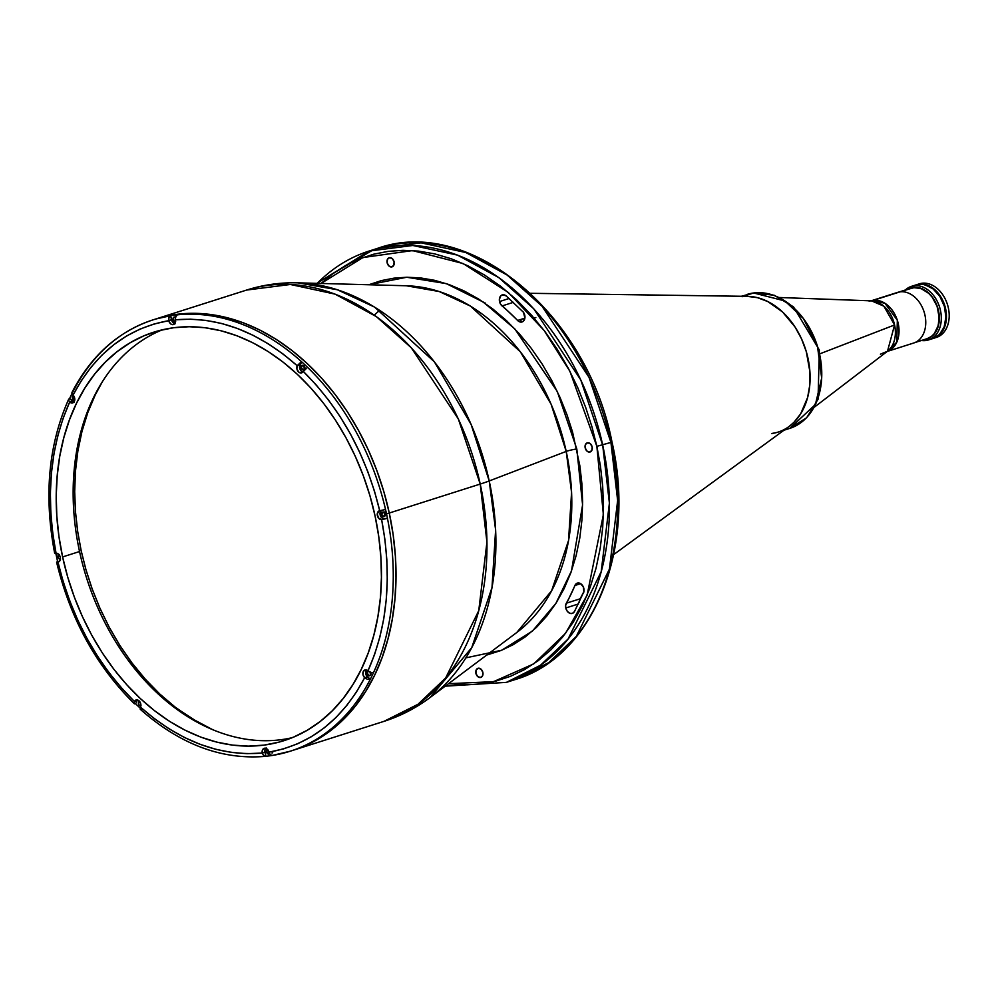 <?xml version="1.0" encoding="UTF-8"?>
<svg xmlns="http://www.w3.org/2000/svg" width="999" height="999" viewBox="0 0 999 999"><rect width="100%" height="100%" fill="white"/><g stroke="black" fill="none" stroke-linecap="round" stroke-linejoin="round"><path stroke-width="1.5" d="M102.198 382.055L95.192 395.042L87.75 412.724L81.943 431.556L77.847 451.211L75.449 471.353L74.688 491.658L75.487 511.813L77.697 531.555L81.156 550.636L85.914 569.555L92.12 588.761L99.85 608.016L109.103 627.01L119.843 645.429L131.98 662.949L145.379 679.258L159.84 694.068L175.175 707.105L191.096 718.206L212.949 729.819M880.419 354.183L887.499 351.236L894.58 324.962L883.853 306.169L871.453 300.849L868.905 300.974M871.215 300.836A28.109 19.068 82.5 0 0 873.301 300.362L885.027 303.334L897.339 320.254L896.777 342.207L887.199 351.461A26.573 19.381 72.3 0 0 897.801 321.84A26.573 19.381 72.3 0 0 873.301 300.362A28.109 19.068 -97.5 0 1 871.215 300.836M886.962 351.536L913.66 343.032A26.573 19.381 -107.7 0 0 924.562 313.499A26.573 19.381 -107.7 0 0 900.012 291.858L873.301 300.362L900.012 291.858A26.573 19.381 -107.7 0 0 897.539 292.407L870.828 300.911M814.472 407.093L887.499 351.236A27.323 19.943 -107.7 0 0 894.58 324.962L820.229 353.671L894.58 324.962A27.323 19.943 -107.7 0 0 871.453 300.849L871.041 300.861M871.078 300.836L873.301 300.362A26.573 19.381 72.3 0 0 871.078 300.836M910.064 288.524L900.374 291.808L913.486 287.637L920.991 288.511L928.783 293.394L932.179 297.19L937.037 306.243L939.072 315.634L938.286 325.424L934.302 333.641L931.355 336.488L927.035 338.698M928.508 339.935L933.091 338.474A28.109 20.517 -107.7 0 0 944.617 307.217A28.109 20.517 -107.7 0 0 918.643 284.315L914.06 285.776A28.109 20.517 72.3 0 1 940.047 308.679A28.109 20.517 72.3 0 1 928.508 339.935A28.109 20.517 72.3 0 1 925.898 340.509L924.699 339.448L925.898 340.509A28.109 20.517 -107.7 0 0 940.471 310.452A28.109 20.517 -107.7 0 0 914.06 285.776L913.448 287.437A26.711 19.493 72.3 0 1 938.523 310.814A26.711 19.493 72.3 0 1 924.774 339.423M908.69 288.923A26.711 19.493 72.3 0 1 913.448 287.437L914.06 285.776A28.109 20.517 -107.7 0 0 905.406 289.972A28.109 20.517 72.3 0 1 911.45 286.351A28.109 20.517 72.3 0 1 914.06 285.776L918.643 284.315A28.109 20.517 -107.7 0 0 916.033 284.89L920.678 284.178L924.849 284.715L932.991 288.823L939.847 296.403L944.367 306.318L945.891 317.058L944.155 326.973L939.435 334.553L932.454 338.661M925.898 340.509A28.109 20.517 72.3 0 1 921.49 340.472A28.109 20.517 -107.7 0 0 925.898 340.509M924.687 339.435L928.383 338.436L933.203 335.164L937.674 327.959L939.322 318.531L937.062 305.856L932.129 296.865L927.072 291.708L923.288 289.298L915.384 287.3L908.041 289.298M933.653 338.286L936.4 337.412A28.109 20.517 -107.7 0 0 947.939 306.156A28.109 20.517 -107.7 0 0 921.952 283.254L919.205 284.128A28.109 20.517 72.3 0 1 945.191 307.043A28.109 20.517 72.3 0 1 933.653 338.286A28.109 20.517 72.3 0 1 933.378 338.374M917.994 284.34A28.109 20.517 -107.7 0 0 917.719 284.465A28.109 20.517 72.3 0 1 921.952 283.254A28.109 20.517 72.3 0 1 948.226 307.317A28.109 20.517 72.3 0 1 934.714 337.849A28.109 20.517 -107.7 0 0 935.014 337.787M921.503 284.203A27.972 20.417 72.3 0 1 945.329 308.891L942.744 301.099L938.623 294.205L931.38 287.425L923.151 284.328L925.099 284.203M916.32 284.802A28.109 20.517 72.3 0 1 916.595 284.715A28.109 20.517 72.3 0 1 919.205 284.128L921.952 283.254A28.109 20.517 -107.7 0 0 919.342 283.841L916.595 284.715M741.333 296.266L753.658 292.969A2.81 1.911 -97.5 0 1 753.908 292.919A2.81 1.911 82.5 0 0 753.658 292.969L743.219 296.291L753.658 292.969A70.292 51.286 -107.7 0 0 747.127 294.418L753.895 292.919L774.163 295.242L793.468 306.843L819.33 350L818.044 399.25L806.68 417.732L789.784 428.371A70.292 51.286 -107.7 0 0 818.606 350.224A70.292 51.286 -107.7 0 0 753.658 292.969L784.927 300.961L803.383 318.519L817.494 346.366L821.678 378.109L815.409 404.47L789.784 428.371L783.99 430.219M741.995 296.691A70.292 51.286 72.3 0 1 806.942 353.946A70.292 51.286 72.3 0 1 778.121 432.08A70.292 51.286 72.3 0 1 771.59 433.541L776.535 432.555M747.09 296.353L757.504 297.677L767.894 301.598L782.554 311.975L794.992 326.923L801.51 338.811L806.318 351.71L809.914 371.865L809.777 385.09L807.604 397.54L800.723 413.736L793.98 422.29L789.048 426.523M936.587 336.838A27.972 20.417 -107.7 0 0 945.516 308.828L945.329 308.891A27.972 20.417 72.3 0 1 937.961 335.876L942.432 330.919L945.166 324.463L946.165 316.908L945.516 308.828A27.972 20.417 -107.7 0 0 919.829 284.203M923.151 284.328L921.078 284.191M610.926 442.432L617.644 500.474L609.44 569.068L576.336 636.388L548.713 662.649L514.66 679.732L510.514 680.981A226.323 165.135 -107.7 0 0 514.66 679.732A226.323 165.135 -107.7 0 0 610.926 442.432A226.323 165.135 -107.7 0 0 377.31 248.439L421.079 242.844L465.796 252.51L507.092 275.012L541.97 306.144L589.023 377.31L610.926 442.432L596.865 446.341L603.371 514.685L587.1 595.204L565.496 633.378L533.778 663.86L493.506 681.668L448.501 683.703L467.02 684.852L481.743 683.816L496.103 681.031L510.427 676.335L524.487 669.63L538.049 660.814L550.874 649.899L562.699 636.95L573.314 622.065L582.517 605.456L590.134 587.387L596.066 568.131L600.249 548.026L602.709 527.422L603.483 506.655L602.672 486.038L600.411 465.859L596.865 446.341L610.926 442.432M610.826 441.945L611.975 441.945C636.788 548.688 593.194 656.992 514.66 679.732L506.418 682.367L540.471 665.272L568.094 639.01L601.198 571.69L609.402 503.109L602.684 445.067L580.781 379.932L533.728 308.766L498.851 277.635L457.554 255.132L412.837 245.479L369.068 251.061A226.323 165.135 72.3 0 1 602.684 445.067A226.323 165.135 72.3 0 1 506.418 682.367L445.204 686.176M522.19 321.915L519.93 319.73M486.713 655.044L501.073 650.486L513.399 644.592L525.287 636.875L536.513 627.322L546.878 615.971L556.181 602.934L564.235 588.386L570.916 572.539L576.111 555.669L579.782 538.061L581.93 520.017L582.604 501.823L581.893 483.753L579.919 466.071L572.552 432.03L566.995 414.81L560.064 397.565L551.773 380.544L542.157 364.048L531.281 348.339L519.28 333.728L506.318 320.467L492.582 308.778L478.321 298.838L463.748 290.759L449.113 284.59L434.64 280.332L420.529 277.922L406.943 277.235L394.043 278.147L381.456 280.582L368.781 284.752L406.73 277.247L446.291 283.616L483.304 302.073L514.772 328.858L557.255 391.433L576.81 448.976A7.03 0.624 -12.2 0 0 566.208 451.411L551.086 404.183L520.379 351.823L470.342 306.044L439.21 291.533L406.331 285.764A187.737 136.988 -107.7 0 1 566.208 451.411L489.21 480.956A70.292 6.244 167.8 0 1 480.219 484.065L486.938 542.107L478.746 610.689L445.641 678.009L418.007 704.27L383.966 721.365A226.323 165.135 -107.7 0 0 480.219 484.065A226.323 165.135 -107.7 0 0 246.616 290.06L290.372 284.478L335.09 294.131L376.386 316.633L411.263 347.764L458.316 418.931L480.219 484.065A70.292 6.244 -12.2 0 0 489.21 480.956L566.208 451.411A7.03 0.624 167.8 0 1 576.81 448.976L582.592 504.882L571.478 570.941L555.894 603.371L532.442 631.068L501.698 650.224L465.859 657.866M406.331 285.764L298.014 282.842A224.525 163.824 72.3 0 1 489.21 480.956L471.128 424.463L434.403 361.863L374.563 307.093L337.337 289.747L298.014 282.842C280.432 282.367 263.299 284.777 246.616 290.06L152.909 319.905A226.323 165.135 72.3 0 0 72.977 391.633L71.853 393.007L73.027 395.129C95.392 352.909 127.31 328.097 168.769 320.679L168.943 317.507L170.629 315.696A226.323 165.135 72.3 0 1 177.285 314.822A226.323 165.135 72.3 0 1 301.473 361.638A226.323 165.135 -107.7 0 0 177.285 314.822L175.612 316.621L175.424 319.805C217.707 316.233 258.304 331.531 297.178 365.709L301.473 361.638A226.323 165.135 72.3 0 1 307.542 367.32A226.323 165.135 72.3 0 1 385.527 509.453A226.323 165.135 -107.7 0 0 307.542 367.32L303.246 371.378C340.684 408.541 366.171 454.982 379.707 510.739L374.45 491.108L367.794 471.603L359.777 452.497L350.487 434.053L340.035 416.508L328.559 400.087L316.233 385.002L303.246 371.378A4.57 3.334 72.3 0 1 301.623 372.864A4.57 3.334 72.3 0 1 301.198 372.952L298.713 372.103L296.865 368.756L297.178 365.709L299.95 364.797A4.57 3.334 -107.7 0 0 302.859 371.99L301.198 372.952A4.57 3.334 72.3 0 1 297.54 370.629A4.57 3.334 72.3 0 1 297.178 365.709L283.204 354.121L268.494 343.956L253.222 335.377L237.587 328.521L221.778 323.514L206.019 320.404L190.497 319.18L175.424 319.805A4.57 3.334 72.3 0 1 173.464 324.55A4.57 3.334 72.3 0 1 173.039 324.65L171.041 324.151L169.018 321.528L168.756 320.629L171.503 319.755A4.57 3.334 -107.7 0 0 174.713 323.688L173.039 324.65A4.57 3.334 72.3 0 1 168.769 320.679L154.258 323.938L140.11 329.046L126.523 336.026L113.699 344.792L101.798 355.244L90.984 367.257L81.356 380.619L73.027 395.129L74.763 399.875L73.963 402.01L72.278 402.997A4.57 3.334 72.3 0 1 69.68 402.035L63.137 418.219L57.842 435.626L53.896 454.058L51.399 473.314L50.375 493.106L50.837 513.211L52.747 533.329L56.044 553.221L58.654 554.233L60.302 557.23L60.015 560.489L57.967 562.112L63.224 581.743L69.88 601.248L77.885 620.354L87.175 638.798L97.64 656.343L109.103 672.764L121.428 687.861L134.415 701.473L136.488 699.899L139.111 700.898L140.759 703.883L140.484 707.142L154.458 718.731L169.168 728.895L184.44 737.474L200.087 744.33L215.884 749.337L231.656 752.447L247.165 753.671L262.25 753.046L262.562 749.799L264.623 748.214L267.245 749.188L268.906 752.172L283.416 748.913L297.552 743.805L311.139 736.837L323.963 728.071L335.864 717.607L346.69 705.594L356.306 692.232L364.647 677.722L363.012 674.712L363.311 671.465L365.372 669.854L367.994 670.816L374.538 654.632L379.832 637.225L383.766 618.793L386.263 599.55L387.287 579.745L386.825 559.64L384.915 539.522L381.63 519.63L378.459 518.006L377.26 513.898L379.083 510.914L385.527 509.453A226.323 165.135 72.3 0 1 386.526 513.898L389.273 513.024L386.526 513.898A226.323 165.135 72.3 0 1 387.45 518.356A226.323 165.135 72.3 0 1 373.539 672.564A226.323 165.135 72.3 0 1 370.192 679.47A226.323 165.135 72.3 0 1 290.259 751.198L293.007 750.324A226.323 165.135 -107.7 0 0 389.273 513.024L383.803 491.533L376.81 470.454L368.344 450L358.479 430.357L347.34 411.713L335.002 394.268L321.603 378.159L307.28 363.574L292.145 350.624L276.361 339.448L260.065 330.157L243.431 322.827L226.623 317.545L209.79 314.348L193.082 313.286L176.686 314.348L155.482 319.081L176.686 314.348L193.082 313.286L209.79 314.348L226.623 317.545L243.431 322.827L260.065 330.157L276.361 339.448L292.145 350.624L307.28 363.574L321.603 378.159L335.002 394.268L347.34 411.713L358.479 430.357L368.344 450L376.81 470.454L383.803 491.533L389.273 513.024L480.219 484.065L389.273 513.024A226.323 165.135 -107.7 0 0 155.657 319.031A226.323 165.135 72.3 0 1 389.273 513.024A226.323 165.135 72.3 0 1 293.007 750.324L383.966 721.365C400.636 716.021 415.996 708.079 430.07 697.527L471.753 647.627L491.995 587.549L495.616 529.994L489.21 480.956A224.525 163.824 72.3 0 1 430.07 697.527L516.758 632.517A187.737 136.988 -107.7 0 0 566.208 451.411L571.565 492.42L568.531 540.546L551.61 590.784L516.758 632.517M317.22 283.366A226.323 165.135 72.3 0 1 369.068 251.061L316.933 283.354M574.45 611.588A6.331 4.62 72.3 0 1 572.315 613.411A6.331 4.62 72.3 0 1 565.784 607.991L567.245 611.251L569.717 613.261L572.415 613.386L574.45 611.588L583.878 591.745L583.366 587.012L580.431 583.528L577.647 583.029L575.399 584.59L565.634 605.419L565.784 607.991L578.483 603.945L565.784 607.991A6.331 4.62 72.3 0 1 566.333 603.196L580.069 598.826A6.331 4.62 -107.7 0 0 579.333 602.21M522.714 311.376A6.331 4.62 72.3 0 1 524.95 317.507A6.331 4.62 72.3 0 1 522.077 321.953A6.331 4.62 72.3 0 1 517.607 320.467A204.533 149.238 72.3 0 0 502.06 305.944L513.436 302.31L502.06 305.944A6.331 4.62 72.3 0 1 499.525 301.548L509.165 298.476L499.525 301.548A6.331 4.62 72.3 0 1 502.21 294.917A6.331 4.62 72.3 0 1 506.206 295.941L502.847 294.78L500.536 296.066L499.338 299.775L500.474 304.008L518.456 321.203L520.292 322.04L522.939 321.541L524.9 318.057L523.464 312.275L506.206 295.941M589.672 452.072A4.783 3.484 72.3 0 1 585.252 448.176A4.783 3.484 72.3 0 1 587.212 442.869A4.783 3.484 72.3 0 1 587.662 442.769L585.489 444.455L585.189 447.877L586.913 451.036L589.672 452.072L591.845 450.387L592.157 446.965L590.421 443.806L587.662 442.769A4.783 3.484 72.3 0 1 592.082 446.653A4.783 3.484 72.3 0 1 590.122 451.973A4.783 3.484 72.3 0 1 589.672 452.072L590.534 451.798L589.672 452.072M391.62 266.958A4.783 3.484 72.3 0 1 387.2 263.062A4.783 3.484 72.3 0 1 389.16 257.754A4.783 3.484 72.3 0 1 389.61 257.655L387.437 259.34L387.125 262.762L388.861 265.921L391.62 266.958L393.793 265.272L394.093 261.85L392.37 258.691L389.61 257.655A4.783 3.484 72.3 0 1 394.031 261.551A4.783 3.484 72.3 0 1 392.07 266.858A4.783 3.484 72.3 0 1 391.62 266.958L392.482 266.683L391.62 266.958M480.382 677.522A4.783 3.484 72.3 0 1 475.974 673.626A4.783 3.484 72.3 0 1 477.934 668.319A4.783 3.484 72.3 0 1 478.371 668.219L476.211 669.904L475.899 673.326L477.634 676.485L480.382 677.522L482.554 675.836L482.867 672.414L481.131 669.255L478.371 668.219A4.783 3.484 72.3 0 1 482.792 672.115A4.783 3.484 72.3 0 1 480.831 677.422A4.783 3.484 72.3 0 1 480.382 677.522L481.256 677.247L480.382 677.522M389.273 513.024L393.144 534.727L395.392 556.431L395.991 577.922L394.942 598.988L392.245 619.442L387.937 639.085L382.055 657.717L374.65 675.162L365.796 691.258L355.569 705.843L344.093 718.793L331.456 729.957L317.794 739.235L303.234 746.553L292.844 750.374L303.234 746.553L317.794 739.235L331.456 729.957L344.093 718.793L355.569 705.843L365.796 691.258L374.65 675.162L382.055 657.717L387.937 639.085L392.245 619.442L394.942 598.988L395.991 577.922L395.392 556.431L393.144 534.727L389.273 513.024M304.408 366.283L305.082 368.082M370.517 672.077L371.203 673.875M384.865 512.962L385.552 514.76M321.041 283.466L331.943 274.363L345.517 265.547L359.578 258.841L373.888 254.146L388.249 251.361L402.984 250.324L418.481 251.099L434.59 253.858L451.111 258.716L467.819 265.759L484.44 274.975L500.724 286.326L516.396 299.663L531.193 314.81L544.892 331.481L557.305 349.4L568.294 368.244L577.747 387.662L585.651 407.355L592.007 426.998L596.865 446.341L569.905 371.303L544.08 330.407L508.204 292.37L463.061 263.536L412.487 250.587L362.912 257.555L321.041 283.466M517.607 320.467L524.875 318.157L517.607 320.467M583.566 592.794A6.331 4.62 72.3 0 0 582.692 585.726A6.331 4.62 72.3 0 0 577.322 583.116A6.331 4.62 72.3 0 0 574.912 585.501L580.656 583.666L574.912 585.501A204.533 149.238 72.3 0 1 566.333 603.196L580.069 598.826A204.533 149.238 -107.7 0 0 583.928 591.508L579.62 599.862L579.345 602.322M333.379 273.301L373.214 249.825M485.152 303.758L485.102 302.922M95.954 392.894L87.712 412.2L81.893 431.093L77.785 450.811L75.375 471.016L74.613 491.383L75.412 511.613L77.635 531.418L81.106 550.561L85.877 569.542L92.108 588.811L99.85 608.129L109.141 627.185L119.917 645.654L132.093 663.236L145.529 679.595L160.052 694.455L175.424 707.542L201.573 724.575M379.645 310.339L374.225 315.097M613.698 554.557L789.085 426.498A70.292 51.286 -107.7 0 0 805.656 349.55A70.292 51.286 -107.7 0 0 747.639 296.353L530.494 293.306M139.673 701.148L138.436 703.696L139.311 705.282L140.871 705.744A2.385 1.748 72.3 0 1 140.684 705.794L141.009 705.706M269.518 753.795A2.385 1.748 72.3 0 1 269.056 754.058A2.385 1.748 72.3 0 1 268.831 754.108L269.718 753.583M272.04 753.084A2.385 1.748 -107.7 0 0 272.889 751.473M368.594 671.103L367.295 672.752L368.544 675.486L370.479 675.237L370.517 672.327A2.385 1.748 72.3 0 1 369.817 675.699A2.385 1.748 72.3 0 1 369.593 675.749A2.385 1.748 72.3 0 1 367.395 673.801A2.385 1.748 72.3 0 1 368.369 671.153A2.385 1.748 72.3 0 1 368.369 671.141M383.953 516.633L385.189 514.073L382.942 511.975A2.385 1.748 72.3 0 1 385.152 513.923A2.385 1.748 72.3 0 1 384.178 516.583A2.385 1.748 72.3 0 1 383.953 516.633A2.385 1.748 72.3 0 1 381.743 514.685A2.385 1.748 72.3 0 1 382.717 512.025A2.385 1.748 72.3 0 1 382.942 511.975L381.705 514.535L383.953 516.633M303.484 369.955L304.72 367.407L302.472 365.309A2.385 1.748 72.3 0 1 304.683 367.257A2.385 1.748 72.3 0 1 303.708 369.905A2.385 1.748 72.3 0 1 303.484 369.955A2.385 1.748 72.3 0 1 301.273 368.007A2.385 1.748 72.3 0 1 302.26 365.359A2.385 1.748 72.3 0 1 302.472 365.309L301.236 367.857L303.484 369.955M175.712 317.52L174.001 317.083L173.027 318.644L173.664 320.804L175.512 321.591A2.385 1.748 72.3 0 1 175.337 321.653L175.662 321.566M175.512 321.591L175.337 321.653A2.385 1.748 72.3 0 1 173.127 319.705A2.385 1.748 72.3 0 1 174.101 317.045A2.385 1.748 72.3 0 1 174.326 316.995A2.385 1.748 72.3 0 1 175.412 317.282M73.564 395.354L72.328 397.902L73.189 399.488L74.75 399.95A2.385 1.748 72.3 0 1 74.575 400L74.9 399.912M59.216 554.47L57.967 557.03L58.841 558.603L60.402 559.065A2.385 1.748 72.3 0 1 60.215 559.128L60.552 559.04M57.642 561.65A226.323 165.135 72.3 0 1 56.643 557.205A226.323 165.135 72.3 0 1 55.819 553.246A226.323 165.135 72.3 0 0 56.643 557.205A226.323 165.135 72.3 0 0 57.642 561.65L59.353 561.413L57.642 561.65M134.69 703.883L134.128 703.483L135.614 703.783L137.15 700.636L134.415 701.473L137.537 700.012A4.57 3.334 -107.7 0 0 137.15 700.636L135.614 703.783A226.323 165.135 72.3 0 0 140.147 708.066A226.323 165.135 72.3 0 1 135.614 703.783L134.128 703.483L134.415 701.473C96.978 664.323 71.491 617.869 57.967 562.112L56.818 561.95M271.428 755.431L271.99 755.494A226.323 165.135 72.3 0 1 265.884 756.28L263.686 755.706L262.25 753.046A4.57 3.334 72.3 0 1 264.198 748.301A4.57 3.334 72.3 0 1 268.906 752.172L270.354 754.832L272.54 755.406A226.323 165.135 -107.7 0 0 290.497 751.123A226.323 165.135 -107.7 0 0 370.192 679.47L367.445 679.332L364.647 677.722A4.57 3.334 72.3 0 1 362.887 673.264A4.57 3.334 72.3 0 1 364.96 669.942A4.57 3.334 72.3 0 1 367.994 670.816L370.791 672.414L373.539 672.564A226.323 165.135 -107.7 0 0 387.45 518.356L381.63 519.63A4.57 3.334 72.3 0 1 377.435 515.884A4.57 3.334 72.3 0 1 379.308 510.826A4.57 3.334 72.3 0 1 379.707 510.739L381.118 510.514A4.57 3.334 -107.7 0 0 380.419 515.746A4.57 3.334 -107.7 0 0 384.415 518.756L381.63 519.63C392.282 575.761 387.737 626.148 367.994 670.816L370.791 672.414L373.539 672.564A226.323 165.135 72.3 0 1 370.192 679.47L367.445 679.332L364.647 677.722C342.27 719.942 310.364 744.755 268.906 752.172L270.354 754.832L272.54 755.406A226.323 165.135 72.3 0 0 290.259 751.198L272.252 755.469M71.853 393.007L72.14 392.17L73.052 395.08A4.57 3.334 72.3 0 1 74.775 399.588A4.57 3.334 72.3 0 1 72.702 402.909A4.57 3.334 72.3 0 1 72.278 402.997L69.643 402.01L72.39 401.136A4.57 3.334 -107.7 0 0 73.938 402.035M62.6 556.93A214.373 156.418 72.3 0 1 153.784 332.168A214.373 156.418 72.3 0 1 375.062 515.921A214.373 156.418 72.3 0 1 283.878 740.696A214.373 156.418 72.3 0 1 62.6 556.93L79.545 551.535L62.6 556.93L58.929 536.376L56.806 515.821L56.231 495.467L57.23 475.512L59.778 456.131L63.861 437.525L69.443 419.88L76.448 403.359L84.84 388.112L94.518 374.288L105.395 362.038L117.358 351.461L130.307 342.669L144.093 335.739L158.616 330.744L173.714 327.722L189.236 326.723L205.057 327.734L221.004 330.756L236.938 335.764L252.685 342.707L268.107 351.511L283.067 362.088L297.402 374.35L310.976 388.174L323.664 403.434L335.352 419.955L345.904 437.612L355.244 456.218L363.261 475.599L369.892 495.566L375.062 515.921L378.733 536.475L380.869 557.03L381.431 577.385L380.444 597.352L377.884 616.72L373.801 635.327L368.231 652.971L361.213 669.505L352.822 684.74L343.144 698.563L332.28 710.813L320.304 721.39L307.367 730.194L293.569 737.112L279.058 742.107L263.961 745.129L248.426 746.128L232.605 745.117L216.658 742.095L200.737 737.087L184.977 730.157L169.555 721.353L154.595 710.764L140.272 698.501L126.686 684.677L113.998 669.43L102.323 652.896L91.758 635.239L82.43 616.633L74.401 597.252L67.782 577.285L62.6 556.93M162.362 329.795A214.373 156.418 -107.7 0 0 79.545 551.535A214.373 156.418 -107.7 0 0 292.245 737.662M302.934 372.015L301.011 370.791L299.613 367.844L301.473 361.638L299.95 364.797L297.202 365.671L301.473 361.638A226.323 165.135 72.3 0 1 307.542 367.32L302.859 371.978M71.99 392.395C91.134 355.619 118.107 331.456 152.909 319.905A226.323 165.135 72.3 0 1 170.629 315.696A226.323 165.135 72.3 0 1 177.285 314.822L175.399 317.345L174.725 323.664M55.719 552.747L54.67 553.246L56.044 553.221A4.57 3.334 72.3 0 1 60.227 556.967A4.57 3.334 72.3 0 1 58.354 562.025A4.57 3.334 72.3 0 1 57.967 562.112L56.593 562.137C70.255 618.731 96.154 665.921 134.278 703.671M54.895 553.046L56.044 553.221C45.38 497.09 49.925 446.703 69.68 402.035L68.494 399.912L69.618 398.539A226.323 165.135 72.3 0 1 71.965 393.631A226.323 165.135 72.3 0 0 69.618 398.539L72.39 401.136L69.643 402.01L68.494 399.912L69.618 398.539L74.363 402.122M175.125 323.776L172.128 321.428L170.629 315.696L171.503 319.755L168.756 320.629L168.943 317.507L170.629 315.696A226.323 165.135 -107.7 0 0 152.66 319.98M367.42 676.885L364.672 677.759L367.42 676.885L370.192 679.47L366.021 674.725L366.446 669.967A4.57 3.334 -107.7 0 0 367.42 676.885M265.709 748.288A4.57 3.334 -107.7 0 0 264.997 752.222L262.25 753.046C219.955 756.63 179.37 741.32 140.484 707.142L140.197 709.153L141.683 709.465M272.54 755.406L271.99 755.494A226.323 165.135 72.3 0 1 265.884 756.28L263.686 755.706L262.25 753.096L264.997 752.222L265.884 756.28L264.772 756.305M134.128 703.483L134.403 701.51A4.57 3.334 72.3 0 1 136.051 699.999A4.57 3.334 72.3 0 1 139.985 701.972A4.57 3.334 72.3 0 1 140.484 707.142L140.759 709.552M54.708 553.159L54.67 553.246C43.756 496.228 48.402 444.93 68.619 399.35M68.494 399.912L68.781 399.076M381.118 510.514L385.527 509.453A226.323 165.135 72.3 0 1 386.526 513.898A226.323 165.135 72.3 0 1 387.45 518.356L381.655 519.63L387.45 518.356L383.741 518.756L381.218 517.145L379.995 513.861L381.281 510.364M265.884 756.28L264.885 750.486L266.171 747.839M267.832 749.45L266.596 752.01L268.831 754.108A2.385 1.748 72.3 0 1 266.633 752.185A2.385 1.748 72.3 0 1 267.57 749.512M384.603 511.95L385.314 515.234M304.146 365.272L304.857 368.569M370.042 671.865L370.966 674.362M60.402 559.065L60.215 559.128A2.385 1.748 72.3 0 1 58.017 557.205A2.385 1.748 72.3 0 1 58.953 554.532M74.75 399.95L74.575 400A2.385 1.748 72.3 0 1 72.365 398.089A2.385 1.748 72.3 0 1 73.302 395.417M303.946 365.909A2.385 1.748 -107.7 0 0 304.757 368.469M384.415 512.587A2.385 1.748 -107.7 0 0 385.227 515.147M370.03 672.127A2.385 1.748 -107.7 0 0 370.879 674.263M140.871 705.744L140.684 705.794A2.385 1.748 72.3 0 1 138.486 703.883A2.385 1.748 72.3 0 1 139.41 701.211M779.57 297.515L871.453 300.849M929.395 337.949L914.984 342.545M911.088 288.162L898.9 292.045M911.45 286.351L916.033 284.89M611.975 441.945C587.275 313.711 469.243 215.172 377.31 248.439L369.068 251.061M535.826 317.57L534.115 318.119M140.359 709.365C180.057 744.417 221.766 760.077 265.484 756.355"/></g></svg>
